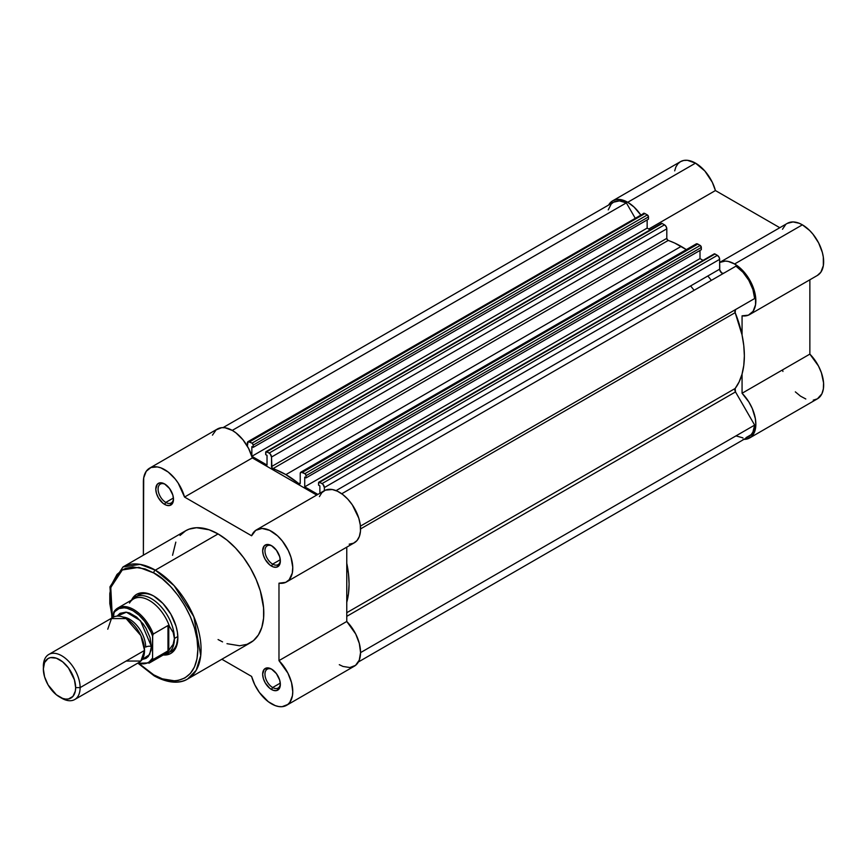<?xml version="1.0" encoding="UTF-8"?>
<svg xmlns="http://www.w3.org/2000/svg" width="867" height="867" viewBox="0 0 867 867"><rect width="100%" height="100%" fill="white"/><g stroke="black" fill="none" stroke-linecap="round" stroke-linejoin="round"><path stroke-width="1.3" d="M612.698 200.797L615.917 199.605L619.591 199.453L627.73 202.282L695.529 163.137A30.063 17.362 -120 0 1 715.427 190.556L648.776 229.029L715.427 190.556L779.801 227.718L715.427 190.556L712.295 182.276L704.86 171.016L695.529 163.137L687.39 160.308L683.716 160.46L680.497 161.652L612.698 200.797L608.634 205.013A30.063 17.362 60 0 1 612.698 200.797A30.063 17.362 60 0 1 627.73 202.282L695.529 163.137A30.063 17.362 -120 0 0 680.497 161.652L677.853 163.841L675.881 166.952L674.678 170.864M817.364 275.457L820.886 272.173L823.347 265.595L823.314 257.076L822.339 252.405L818.632 242.923L812.986 234.22L809.637 230.492L802.387 224.835L734.598 263.98L728.247 261.433L725.267 261.086L719.653 262.441A30.063 17.362 60 0 1 734.598 263.98L802.387 224.835A30.063 17.362 -120 0 0 787.355 223.35L719.567 262.495M711.352 280.366A81.249 46.916 -120 0 0 707.819 275.999A81.249 46.916 -120 0 1 711.352 280.366M690.587 285.947A81.249 46.916 60 0 1 694.12 290.315M627.73 202.282L634.07 207.061L640.724 214.908A30.063 17.362 60 0 0 627.73 202.282M647.15 228.054L647.161 228.097A30.063 17.362 60 0 1 647.161 228.097L251.864 456.302L647.15 228.086L650.174 229.842L647.15 228.086L647.15 219.925L647.15 228.086M734.598 263.98L741.838 269.637L748.221 277.548L752.968 286.782L755.515 296.221L755.558 304.74L753.087 311.318L748.405 315.165L742.065 315.826L742.065 335.041L742.065 315.826A30.063 17.362 60 0 0 749.63 314.569A30.063 17.362 60 0 0 754.236 290.478A30.063 17.362 60 0 0 734.598 263.98M813.246 400.164L817.429 398.82L821.883 393.846L823.379 388.839L823.563 382.846L821.417 372.81L818.481 366.026L809.865 354.115L742.065 393.26L742.065 374.045L742.065 393.26L748.828 401.909L752.285 408.53L755.374 418.728L755.84 425.09L754.994 430.628L751.386 436.686L747.636 438.843L743.084 439.331M782.489 369.916L782.934 371.444M795.342 391.873L800.512 396.154L805.801 398.983M749.63 437.965L817.418 398.82A30.063 17.362 -120 0 0 809.865 354.115L809.865 279.792L809.865 354.115L742.065 393.26A30.063 17.362 60 0 1 749.63 437.965A30.063 17.362 60 0 1 743.94 439.374M749.63 314.569L817.418 275.424A30.063 17.362 -120 0 0 822.035 251.332A30.063 17.362 -120 0 0 802.387 224.835L799.179 223.263L793.056 221.941L787.334 223.361M785.621 224.618L782.489 229.267M298.844 483.667L300.231 482.865L298.844 483.667L299.809 483.959L300.231 483.168A1.626 0.943 60 0 1 299.895 483.916A1.626 0.943 60 0 1 298.844 483.667A89.377 51.608 60 0 0 285.872 474.617L681.159 246.401L285.872 474.617L298.844 483.667M686.317 249.62A89.377 51.608 -120 0 0 681.159 246.401A89.377 51.608 -120 0 0 668.186 240.462L272.888 468.679A1.626 0.943 60 0 1 271.512 466.587L271.512 457.039L666.799 228.823L666.799 238.36L271.512 466.587L666.799 238.36A1.626 0.943 -120 0 0 668.186 240.462L272.888 468.679A89.377 51.608 60 0 1 285.872 474.617L271.935 467.855L271.512 457.039L666.799 228.823L666.799 238.36L667.677 240.159L674.634 243.02L686.317 249.62M735.162 312.64L360.564 528.913L735.162 312.64L742.022 334.825L743.778 345.597L744.363 355.871L743.778 365.462L742.022 374.197L739.128 381.913L735.162 388.47A89.377 51.608 -120 0 0 735.162 312.64L735.498 309.584L360.423 526.139L754.658 298.53A28.438 16.419 -120 0 0 735.964 266.158L341.739 493.767L735.964 266.158L742.921 272.195L748.817 280.323L752.903 289.48L754.658 298.53L735.498 309.584A3.251 1.875 -120 0 0 735.162 312.64M346.767 612.709L735.162 388.47L735.498 391.917L346.767 616.35L735.498 391.917L754.658 425.101L735.498 391.917A3.251 1.875 -120 0 1 735.162 388.47L346.767 612.709M346.767 563.257A89.377 51.608 60 0 1 346.767 602.262M360.564 652.623L754.658 425.101L360.564 652.623M358.396 661.965L748.817 436.556A28.438 16.419 -120 0 0 754.658 425.101L752.903 432.113L751.125 434.703L746.053 437.629M626.353 202.867A28.438 16.419 -120 0 0 613.511 202.206L619.406 200.884L626.353 202.867L635.164 218.126L626.353 202.867L232.258 430.4L626.353 202.867M248.049 441.617A3.251 1.875 60 0 0 247.377 443.102L247.377 446.212L248.049 441.617L252.026 443.145L647.324 214.918L644.961 213.564L249.674 441.78L252.47 443.492L253.175 445.129L648.473 216.913L648.473 219.167L253.175 447.383L253.175 445.129L253.175 447.383L251.853 446.624L251.853 456.28L251.853 446.624L253.175 447.383L648.473 219.167L648.473 216.913A1.626 0.943 -120 0 0 647.324 214.918L648.473 216.913L253.175 445.129A1.626 0.943 60 0 0 252.026 443.145L647.324 214.918L644.961 213.564A3.251 1.875 -120 0 0 643.336 213.401L644.961 213.564L249.674 441.78A3.251 1.875 60 0 0 248.049 441.617L642.837 213.976M267.025 465.07L251.874 456.313L267.025 465.07L267.025 455.381L265.703 454.622L267.025 455.381L267.025 465.07M266.039 451.62A1.626 0.943 60 0 0 265.703 452.357L265.703 454.622L266.039 451.62L269.204 453.062L664.501 224.835L662.139 223.48L266.852 451.696L270.092 453.766L271.512 457.039A3.251 1.875 60 0 0 269.204 453.062L664.501 224.835L666.127 226.558L666.799 228.823A3.251 1.875 -120 0 0 664.501 224.835L662.139 223.48A1.626 0.943 -120 0 0 661.337 223.393L266.852 451.696A1.626 0.943 60 0 0 266.039 451.62L661.087 223.686M300.903 472.136A3.251 1.875 60 0 0 300.231 473.62L300.231 483.168L300.231 473.62L300.903 472.136L304.891 473.653L700.178 245.437L697.827 244.082L302.529 472.298L305.325 474.011L306.04 475.647L701.327 247.431L701.327 249.685L306.04 477.901L306.04 475.647L306.04 477.901L304.718 477.143L304.718 486.831L304.718 477.143L306.04 477.901L701.327 249.685L701.327 247.431A1.626 0.943 -120 0 0 700.178 245.437L701.327 247.431L306.04 475.647A1.626 0.943 60 0 0 304.891 473.653L700.178 245.437L697.827 244.082A3.251 1.875 -120 0 0 696.201 243.92L697.827 244.082L302.529 472.298A3.251 1.875 60 0 0 300.903 472.136L696.201 243.92L695.572 244.917M700.005 250.444L700.005 258.604L304.718 486.831L317.853 494.418L304.718 486.831L700.005 258.604L703.039 260.36L700.005 258.604L700.005 250.444M319.88 493.247L319.88 485.899L318.557 485.141L319.88 485.899L319.88 493.247M318.904 482.139A1.626 0.943 60 0 0 318.557 482.876L318.557 485.141L318.904 482.139L322.069 483.58L717.356 255.353L715.004 253.998L319.706 482.215L322.947 484.285L324.366 487.557L719.653 259.341L719.653 269.171L336.082 490.624L719.653 269.171A3.251 1.875 -120 0 0 721.062 272.422A3.251 1.875 -120 0 0 723.566 273.322L721.734 273.007L719.751 269.995L719.653 259.341A3.251 1.875 -120 0 0 717.356 255.353L718.981 257.076L719.653 259.341L324.366 487.557L324.366 490.657L324.366 487.557A3.251 1.875 60 0 0 322.069 483.58L717.356 255.353L715.004 253.998A1.626 0.943 -120 0 0 714.191 253.912L319.706 482.215A1.626 0.943 60 0 0 318.904 482.139L713.942 254.204M360.423 526.139L754.658 298.53L360.423 526.139M742.921 437.868L735.964 435.884M608.233 209.879L611.202 204.059L613.511 202.206L223.09 427.604M346.724 563.051L348.48 573.813L349.076 584.087L348.48 593.678L346.724 602.424M165.239 484.339A10.892 6.286 -120 0 0 158.097 489.411A10.892 6.286 -120 0 0 165.792 502.416L164.643 504.41A12.517 7.229 60 0 1 155.789 489.086A12.517 7.229 60 0 1 164.643 483.97L159.723 482.854L157.285 484.263L155.789 489.086L156.461 493.377L158.379 497.799L162.909 503.218L166.366 505.212L169.553 505.526L172.815 502.817L173.487 499.294L172.815 495.003L169.553 488.533L164.643 483.97A12.517 7.229 60 0 1 173.487 499.294A12.517 7.229 60 0 1 164.643 504.41L165.792 502.416A10.892 6.286 60 0 1 158.672 492.824A10.892 6.286 60 0 1 160.341 484.1A10.892 6.286 60 0 1 165.239 484.339M272.097 669.443A10.892 6.286 -120 0 0 264.966 674.504A10.892 6.286 -120 0 0 272.661 687.52L271.512 689.503A12.517 7.229 60 0 1 262.658 674.179A12.517 7.229 60 0 1 271.512 669.075L268.12 667.893L264.153 669.367L262.658 674.179L263.33 678.482L265.248 682.903L269.778 688.311L273.235 690.305L276.421 690.62L279.683 687.921L280.355 684.399L279.683 680.096L276.421 673.637L271.512 669.075A12.517 7.229 60 0 1 280.355 684.399A12.517 7.229 60 0 1 271.512 689.503L272.661 687.52A10.892 6.286 60 0 1 265.54 677.918A10.892 6.286 60 0 1 267.209 669.194A10.892 6.286 60 0 1 272.097 669.443M272.097 546.037A10.892 6.286 -120 0 0 264.966 551.109A10.892 6.286 -120 0 0 272.661 564.114L271.512 566.108A12.517 7.229 60 0 1 262.658 550.783A12.517 7.229 60 0 1 271.512 545.668L266.592 544.552L264.153 545.972L262.658 550.783L263.33 555.086L265.248 559.508L269.778 564.916L273.235 566.91L276.421 567.224L279.683 564.515L280.355 561.003L279.683 556.701L276.421 550.231L271.512 545.668A12.517 7.229 60 0 1 280.355 561.003A12.517 7.229 60 0 1 271.512 566.108L272.661 564.114A10.892 6.286 60 0 1 265.54 554.522A10.892 6.286 60 0 1 267.209 545.798A10.892 6.286 60 0 1 272.097 546.037M138.622 595.087A32.502 18.76 60 0 1 154.304 596.377A32.502 18.76 -120 0 0 136.986 596.236M131.546 600.105A34.127 19.703 60 0 1 153.719 596.03L149.016 593.841L144.486 592.822L140.313 592.985L136.661 594.339L133.659 596.832L131.426 600.354M153.719 572.935C166.627 578.343 197.243 611.311 197.849 649.372C197.243 686.729 166.627 684.345 153.719 674.84A2.276 1.311 120 0 0 154.196 675.881A2.276 1.311 -60 0 1 153.719 674.84L139.554 663.959L153.719 674.84L162.335 678.839L174.527 680.833L178.234 680.411L184.92 677.94L190.415 673.377L194.49 666.929L197.004 658.822L197.849 649.372L197.004 638.936L194.49 627.936L190.415 616.762L184.92 605.881L178.234 595.683L170.615 586.569L162.335 578.885L153.719 572.935A2.276 1.311 -60 0 1 155.334 570.15A2.276 1.311 120 0 0 153.719 572.935L145.114 568.947L132.922 566.953L125.726 568.34L122.518 569.847L117.034 574.398L111.496 584.726L109.806 593.548L109.806 603.53L112.363 617.748L110.759 587.501L122.301 569.977L138.904 567.343L153.719 572.935M187.673 678.98L196.18 670.289L200.732 655.56L193.84 616.708L174.104 585.648L155.334 570.15A64.678 37.346 60 0 1 197.589 627.144A64.678 37.346 60 0 1 187.673 678.98A64.678 37.346 60 0 1 155.334 675.772A2.276 1.311 -60 0 1 154.196 675.881C171.46 685.288 182.72 682.286 187.673 678.98L250.411 642.75A64.678 37.346 -120 0 0 260.328 590.926A64.678 37.346 -120 0 0 218.072 533.931L155.334 570.15L218.072 533.931L209.153 529.791L196.516 527.721L189.06 529.163L185.733 530.723L180.043 535.448M271.512 703.841A30.063 17.362 60 0 1 251.603 676.423L221.844 659.245L251.603 676.423L254.735 684.692L259.396 692.473L268.304 701.706L275.186 705.586L278.751 706.551L282.1 706.692L287.746 704.503L289.881 702.248L292.428 695.746L292.764 691.703L291.529 682.611L287.898 673.128L278.979 660.621A30.063 17.362 60 0 1 286.543 705.326A30.063 17.362 60 0 1 271.512 703.841M280.29 559.714L272.661 564.114L280.29 559.714M173.422 498.016L165.792 502.416L173.422 498.016M280.29 683.109L272.661 687.52L280.29 683.109M339.3 664.696L342.985 666.452L349.9 667.547L355.546 665.357L359.252 660.155L360.564 652.558L359.328 643.477L355.698 633.983L346.767 621.476L346.767 547.153L346.767 621.476L278.979 660.621L278.979 583.188L278.979 660.621L346.767 621.476A30.063 17.362 -120 0 1 354.332 666.181L286.543 705.326M349.195 544.183L353.53 543.197L356.998 540.575L359.361 536.467L360.477 531.135L360.282 524.925L358.797 518.195L352.349 504.897L347.797 499.143L342.714 494.493L337.426 491.21L332.256 489.519L325.407 490.148L321.863 492.64L319.403 496.628M149.612 468.158A30.063 17.362 60 0 1 184.541 497.062L252.34 457.917A30.063 17.362 -120 0 0 217.4 429.013L149.612 468.158A30.063 17.362 60 0 0 143.38 481.922L143.38 555.183L143.705 477.858L146.209 471.312L150.923 467.519L157.285 466.912L160.839 467.844L168.198 472.049L175.134 478.898L178.168 483.071L184.541 497.062L252.34 457.917L316.704 495.079L252.34 457.917L248.601 448.445L242.933 439.753L235.997 432.904L232.323 430.433L225.084 427.767L221.735 427.659L216.121 429.891L212.448 435.147M184.541 497.062L251.603 535.773L255.711 530.344L262.018 528.447L269.626 530.355L277.505 535.806L282.36 541.051L288.288 550.523L290.998 557.34L292.753 567.256L292.287 573.076L289.199 579.709L285.742 582.342L278.979 583.188A30.063 17.362 60 0 0 286.543 581.93A30.063 17.362 60 0 0 286.543 547.207A30.063 17.362 60 0 0 256.469 529.856A30.063 17.362 60 0 0 251.603 535.773L184.541 497.062M175.817 542.135L172.555 555.292M218.072 639.553L222.559 641.883M226.991 643.682L239.628 645.763L247.084 644.311L253.424 640.659L258.409 634.926L261.834 627.34L263.59 618.193L263.59 607.843L260.328 590.926L256.101 579.351L250.411 568.069L243.486 557.503L235.575 548.052L226.991 540.098L218.072 533.931A64.678 37.346 -120 0 0 185.733 530.723L122.995 566.953A64.678 37.346 60 0 1 155.334 570.15L140.086 564.374L122.995 566.953L109.968 586.84L111.93 617.998M162.963 654.964L167.125 654.802L170.788 653.447L173.79 650.954L176.023 647.432L177.854 637.819L177.388 632.119L176.023 626.104L170.788 614.042L162.963 603.475L153.719 596.03A34.127 19.703 60 0 1 177.854 637.819A34.127 19.703 60 0 1 163.234 654.997M169.303 652.212A32.502 18.76 -120 0 0 177.843 637.147A32.502 18.76 60 0 1 171.124 651.377M280.334 683.695A10.892 6.286 60 0 1 278.101 688.051A10.892 6.286 60 0 1 272.661 687.52A10.892 6.286 -120 0 0 280.334 683.705M173.465 498.601A10.892 6.286 60 0 1 171.232 502.958A10.892 6.286 60 0 1 165.792 502.416A10.892 6.286 -120 0 0 173.465 498.601M280.334 560.299A10.892 6.286 60 0 1 278.101 564.655A10.892 6.286 60 0 1 272.661 564.114A10.892 6.286 -120 0 0 280.334 560.299M286.543 581.93L354.332 542.785A30.063 17.362 -120 0 0 354.332 508.073A30.063 17.362 -120 0 0 324.269 490.711L256.469 529.856M126.148 661.044L140.855 661.044L144.529 650.434L140.855 635.565L126.148 618.583L111.442 618.583L107.757 629.204M122.973 617.076A22.748 13.135 60 0 1 145.678 647.107A22.748 13.135 -120 0 0 128.934 618.886M74.735 699.517L139.143 662.334A25.999 15.01 -120 0 0 144.529 650.434L80.122 687.618A25.999 15.01 60 0 1 74.735 699.517A25.999 15.01 60 0 1 60.582 697.523M59.498 696.938L61.73 698.228A25.999 15.01 -120 0 0 80.122 687.618L75.646 687.618A22.835 13.189 60 0 1 59.498 696.938A22.835 13.189 60 0 1 43.35 668.966L44.575 662.551L48.075 658.519L50.524 657.609L56.344 658.183L62.652 661.824L68.471 667.969L74.41 679.771L75.646 687.618L75.331 691.075L72.926 696.407L68.471 698.975L65.675 699.084L62.652 698.401L56.344 694.76L48.075 684.887L44.575 676.813L43.35 668.966A22.835 13.189 60 0 1 59.498 659.646A22.835 13.189 60 0 1 75.646 687.618L80.122 687.618A25.999 15.01 -120 0 0 61.73 655.766A25.999 15.01 -120 0 0 43.35 666.387A25.999 15.01 60 0 1 48.736 654.487A25.999 15.01 60 0 1 68.775 661.445A25.999 15.01 60 0 1 80.122 687.618L144.529 650.434A25.999 15.01 -120 0 0 133.182 624.262A25.999 15.01 -120 0 0 113.144 617.293L48.736 654.487M117.056 616.112L126.419 612.21L140.411 620.642L151.422 646.446A5.278 3.045 0 0 0 145.678 647.107A5.278 3.045 180 0 1 151.422 646.446L150.024 637.516L146.035 628.326L143.25 624.077L136.628 617.087L129.454 612.936L126.008 612.156L120.036 613.316L117.056 616.112M129.476 603.064A31.689 18.294 60 0 1 130.689 601.362A31.689 18.294 60 0 1 150.782 601.33A31.689 18.294 60 0 1 169.499 626.473L173.151 632.379L174.408 638.491L177.833 636.508L174.408 638.491A32.502 18.76 60 0 1 167.678 653.371A32.502 18.76 60 0 1 163.657 654.748L164.047 654.683A32.502 18.76 -120 0 0 174.408 638.491L173.151 632.379L168.772 625.454L168.772 650.326L173.151 644.333L174.408 638.491L173.151 644.333L168.772 650.326L168.772 625.454L167.97 625.551L167.97 650.9L168.772 650.326L167.97 650.9L167.97 625.551L153.145 634.135M114.195 611.484A31.689 18.294 60 0 1 117.879 607.995A31.689 18.294 60 0 1 153.264 634.037A31.689 18.294 -120 0 0 118.465 607.68A31.689 18.294 -120 0 0 114.195 611.484L113.501 617.098L113.501 613.598L115.018 611.43L119.061 608.569L124.198 607.821L127.048 608.266L133.041 610.758L139.034 615.191L144.561 621.227L151.064 632.249L152.57 636.15L152.57 658.075L149.2 661.922L147.011 663.103L141.885 663.84L137.864 663.071A30.713 17.73 60 0 0 152.57 658.075L153.264 659.386L167.97 650.9L153.264 659.386A31.689 18.294 60 0 1 149.568 662.876L165.261 653.816A31.689 18.294 -120 0 0 169.499 649.459A31.689 18.294 60 0 1 161.728 655.105M142.123 659.538L146.035 658.356L148.322 656.46L151.075 650.391L151.422 646.446L149.644 654.531L142.123 659.538M152.69 635.121L152.57 658.075L153.264 659.386A31.689 18.294 -120 0 1 148.994 663.19M174.408 638.491A32.502 18.76 -120 0 0 158.011 603.595A32.502 18.76 -120 0 0 132.218 599.563L131.957 599.866A32.502 18.76 60 0 1 135.176 597.07A32.502 18.76 60 0 1 160.222 605.784A32.502 18.76 60 0 1 174.408 638.491M113.826 611.95L113.501 613.598A30.713 17.73 60 0 1 133.041 610.758A30.713 17.73 60 0 1 152.57 636.15L153.264 634.037L167.97 625.551L169.499 626.473A31.689 18.294 -120 0 0 133.572 598.934L117.879 607.995L113.945 611.734M154.196 675.881L138.601 663.71M137.43 663.32L149.568 662.876"/></g></svg>
